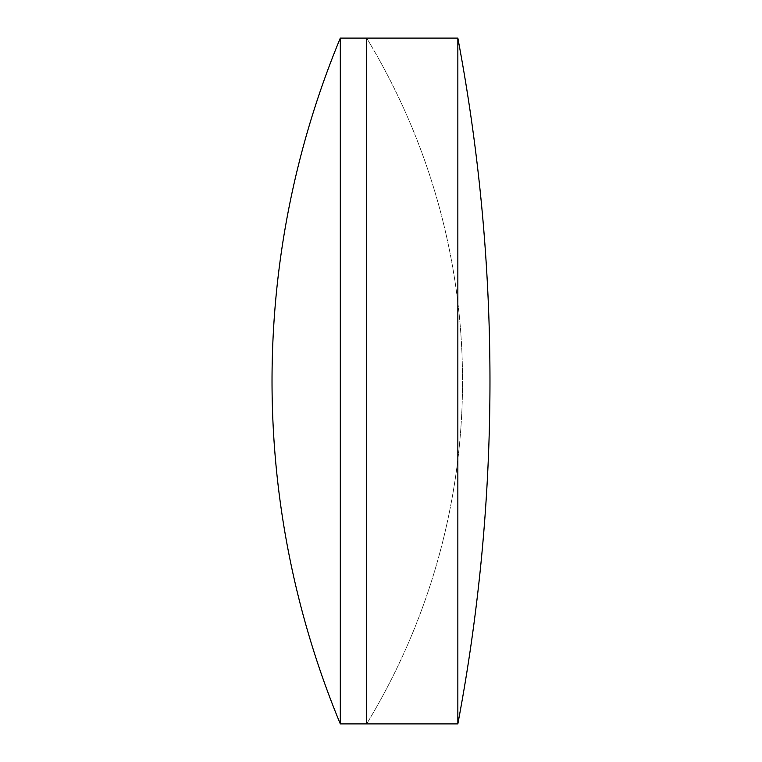 <?xml version="1.0" encoding="UTF-8"?>
<svg xmlns="http://www.w3.org/2000/svg" width="762" height="762" viewBox="0 0 762 762"><rect width="100%" height="100%" fill="white"/><g stroke="black" fill="none" stroke-linecap="round" stroke-linejoin="round"><path stroke-width="0.57" stroke-dasharray="3.81 2.86" d="M462.544 381A661.073 661.073 0 0 1 366.655 723.9L366.655 38.1L366.655 723.9A661.073 661.073 0 0 0 366.655 38.1A661.073 661.073 0 0 1 462.544 381M340.309 38.1L340.309 723.9M457.848 38.1L457.848 723.9"/><path stroke-width="1.14" d="M457.848 723.9L457.848 38.1A1846.059 1846.059 0 0 1 457.848 723.9L366.655 723.9L366.655 38.1L340.309 38.1A895.102 895.102 0 0 0 340.309 723.9L340.309 38.1M457.848 38.1L366.655 38.1L366.655 723.9L340.309 723.9"/></g></svg>
